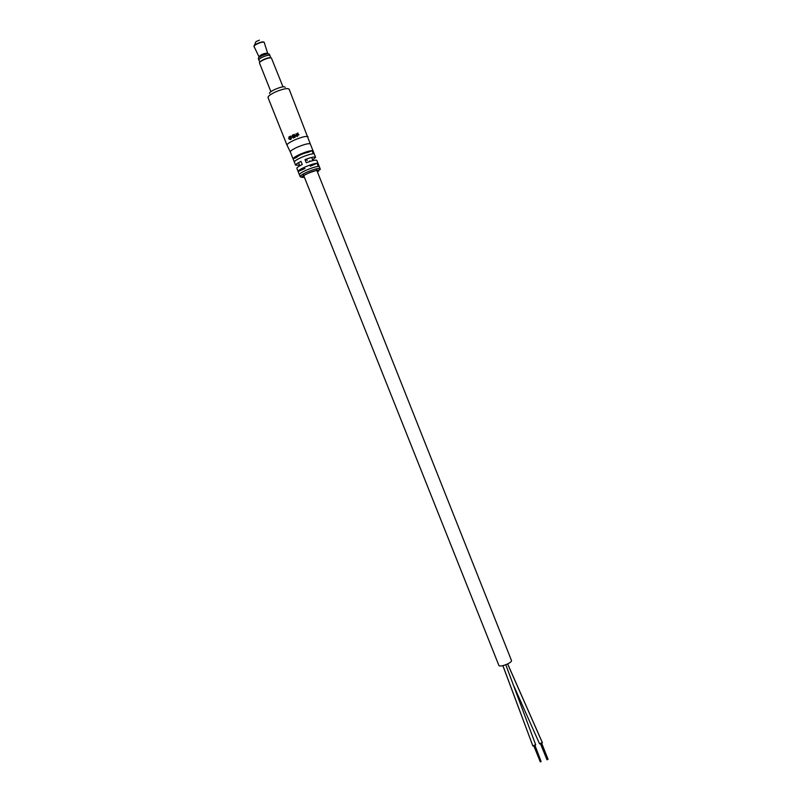 <?xml version="1.0" encoding="UTF-8"?>
<svg xmlns="http://www.w3.org/2000/svg" width="802" height="802" viewBox="0 0 802 802"><rect width="100%" height="100%" fill="white"/><g stroke="black" fill="none" stroke-linecap="round" stroke-linejoin="round"><path stroke-width="1.2" d="M316.209 168.851L511.556 660.678C511.325 663.324 499.395 667.665 498.834 665.309L303.116 174.054M312.038 150.646L308.57 152.159C302.996 153.433 298.986 155.187 296.539 157.433L293.091 158.936L294.344 162.074C294.374 161.102 296.82 159.508 301.682 157.302C306.775 155.147 310.645 153.984 313.291 153.804L312.038 150.646C309.392 150.806 305.512 151.969 300.419 154.134C295.557 156.34 293.111 157.934 293.091 158.926L290.304 151.929C290.324 150.906 292.76 149.282 297.612 147.077C304.66 144.18 308.89 143.147 310.314 143.979L315.597 157.272C314.645 156.53 311.116 157.312 305.021 159.618L306.284 162.786C312.379 160.48 315.898 159.688 316.84 160.41L320.098 168.61C320.77 170.956 318.805 168.56 308.279 173.222C298.404 177.723 302.605 177.733 300.118 176.56C300.169 175.648 302.635 174.104 307.507 171.919C314.564 169.032 318.765 167.929 320.098 168.61M542.352 742.642L539.556 743.745M535.616 744.707L532.869 745.93L502.904 665.65M535.064 745.609L541.109 761.579L540.307 761.87L534.012 746.05M540.277 761.79L533.871 746.081M540.698 761.699L534.413 745.93M541.109 761.579L534.814 745.75M548.037 759.273L547.014 759.805L540.718 743.965M548.047 759.293L541.781 743.524M546.984 759.725L540.578 743.995M312.63 159.849L315.597 157.272M318.093 163.578L319.346 166.716M313.101 151.007L314.354 154.144M317.051 163.267C314.424 163.488 310.564 164.671 305.472 166.816C300.6 169.011 298.143 170.565 298.103 171.498L299.357 174.635C299.407 173.723 301.863 172.169 306.735 169.984C311.828 167.839 315.687 166.646 318.304 166.415L317.051 163.267L310.224 166.235M287.026 145.212L286.996 145.132C287.006 144.019 289.562 142.295 294.655 139.959C302.073 136.901 306.534 135.839 308.048 136.771L308.068 136.831M292.79 134.957L293.923 137.784L293.311 135.167M293.803 134.525L296.64 136.089L296.018 133.653L297.141 136.48L294.304 134.856L294.925 137.353L293.803 134.525L295.196 137.242M298.925 134.836L297.893 135.187L297.562 136.32L297.382 133.162L298.925 134.836M290.224 136.17L291.347 138.997L291.146 137.473L292.429 136.861L293.332 138.044L292.209 135.217L292.309 136.551L291.026 137.162L290.625 136.16M290.745 138.836L290.344 139.568L288.71 138.746L289.101 136.731L289.913 136.791L288.991 138.576L290.745 138.836M298.103 171.498L296.85 168.36C296.78 167.618 298.575 166.355 302.254 164.54L300.991 161.372C297.321 163.187 295.517 164.47 295.597 165.222L299.527 165.062M298.103 171.508L304.981 168.51M310.133 161.142L309.582 160.981M307.367 160.32L305.021 159.618M289.251 136.631L289.883 136.571M290.284 139.227L290.885 139.167M291.026 137.162L291.768 137.172M294.214 134.355L294.274 134.936M294.575 134.806L295.968 136.059M296.018 133.653L296.519 135.849M297.893 135.187L297.532 135.829M297.893 132.982L297.412 133.623M298.314 135.037L298.695 134.556L297.763 133.403L297.512 135.448M298.695 134.556L297.863 134.846M283.016 86.877L271.437 58.085C269.703 56.752 258.625 61.443 259.527 63.137L270.906 91.699M269.612 93.493C268.389 91.608 282.765 85.523 284.91 87.017L285.191 87.298M258.996 60.24L258.926 60.13C257.983 58.596 268.189 54.235 269.813 55.478L269.793 55.488C268.179 54.245 258.003 58.596 258.946 60.12L259.788 62.225M270.053 55.839L269.251 54.065C267.647 52.822 257.532 57.112 258.354 58.686L258.926 60.13M259.718 62.466C259.617 60.681 269.432 56.691 270.966 57.884M267.517 53.183C263.738 53.283 260.901 54.486 259.006 56.802L258.605 57.955M259.387 40.17L255.978 41.604L254.314 45.513M507.616 663.946L542.413 742.812M317.492 172.079C321.021 169.172 317.963 169.553 308.309 173.232C301.412 176.51 300.108 177.854 304.399 177.282M287.637 88.571L289.151 89.182C287.527 87.919 282.986 88.832 275.537 91.919C270.424 94.335 267.928 96.22 268.028 97.573L286.996 145.142M295.727 135.388L295.838 135.939M264.399 42.626L264.179 42.336C262.625 41.092 253.071 45.203 254.003 46.706L254.023 46.767M259.006 56.802L253.973 46.336C253.282 44.802 262.485 40.902 263.968 42.105M299.828 165.803L298.565 162.636M312.92 160.59L311.667 157.423M513.982 686.322L539.576 743.845M507.666 663.926L542.403 742.712M505.791 664.758L535.686 744.797M502.854 665.66L532.869 745.93M547.425 759.674L541.129 743.835M547.826 759.514L541.52 743.665M310.314 143.979L289.151 89.182M290.304 151.929L286.996 145.132M300.118 176.56L299.357 174.635M295.597 165.222L294.344 162.074M268.71 96.1L268.028 97.573M289.893 136.631L289.101 136.731M264.159 42.295L267.657 53.253M270.013 55.729L270.845 57.824"/></g></svg>
